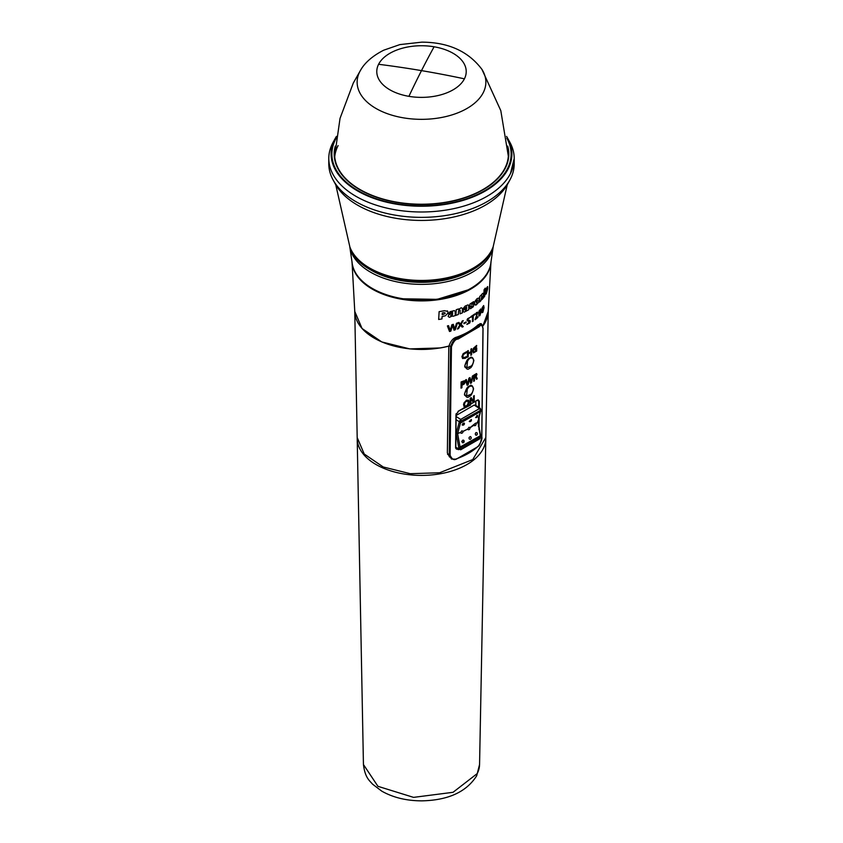 <?xml version="1.0" encoding="UTF-8"?>
<svg xmlns="http://www.w3.org/2000/svg" width="843" height="843" viewBox="0 0 843 843"><rect width="100%" height="100%" fill="white"/><g stroke="black" fill="none" stroke-linecap="round" stroke-linejoin="round"><path stroke-width="1.26" d="M485.8 437.949A64.31 37.124 180 0 1 485.8 438.687A64.31 37.124 180 0 1 483.208 448.729A64.31 37.124 180 0 1 412.712 475.052A64.31 37.124 180 0 1 357.2 438.687A64.31 37.124 180 0 1 357.2 437.949M374.977 289.897A68.641 39.632 0 0 0 402.174 298.78L437.117 299.349L468.013 289.897M352.111 262.637A69.537 40.148 0 0 0 401.921 298.58A69.537 40.148 0 0 0 490.889 262.637L493.155 247.094A72.045 41.592 0 0 0 493.229 246.662L493.155 247.094A72.045 41.592 0 0 1 401.215 282.69A72.045 41.592 0 0 1 349.845 247.094L349.845 247.094A72.045 41.592 0 0 1 349.771 246.662L352.111 262.637M333.143 180.044A92.709 53.53 0 0 0 421.5 217.357A92.709 53.53 0 0 0 509.857 180.044L507.644 184.059A90.391 52.192 0 0 1 421.5 220.434A90.391 52.192 0 0 1 335.356 184.059L333.143 180.044A92.709 53.53 0 0 1 328.791 163.827A92.709 53.53 0 0 0 336.694 185.449A92.709 53.53 0 0 0 421.5 217.357A92.709 53.53 0 0 0 506.306 185.449A92.709 53.53 0 0 0 510.458 178.895A92.709 53.53 0 0 0 514.209 163.827L514.209 158.463A92.709 53.53 180 0 1 510.458 173.532L514.209 158.463A92.709 53.53 180 0 0 509.857 142.246L507.644 138.231A90.391 52.192 180 0 1 508.234 168.737A90.391 52.192 180 0 1 396.052 204.122A90.391 52.192 180 0 1 334.766 139.358A90.391 52.192 180 0 1 335.356 138.231A90.391 52.192 180 0 1 336.431 136.397M333.796 141.108A92.709 53.53 0 0 0 332.542 143.394A92.709 53.53 0 0 0 328.791 158.463A92.709 53.53 0 0 0 408.318 211.445A92.709 53.53 0 0 0 510.458 173.532A92.709 53.53 180 0 1 408.318 211.445A92.709 53.53 180 0 1 328.791 158.463A92.709 53.53 180 0 1 332.542 143.394A92.709 53.53 180 0 1 333.143 142.246L335.356 138.231M506.822 138.22A89.621 51.739 180 0 1 507.497 168.611A89.621 51.739 180 0 1 396.263 203.7A89.621 51.739 180 0 1 335.503 139.485A89.621 51.739 180 0 1 336.178 138.22M335.282 146.113A87.303 50.401 0 0 0 334.197 154.048A87.303 50.401 0 0 0 409.087 203.943A87.303 50.401 0 0 0 505.273 168.242A87.303 50.401 0 0 0 508.803 154.048A87.303 50.401 0 0 0 507.718 146.113M506.569 136.397A90.391 52.192 180 0 1 507.644 138.231M335.061 148.768A86.913 50.18 0 0 0 334.587 154.048A86.913 50.18 0 0 0 409.14 203.721A86.913 50.18 0 0 0 504.904 168.178A86.913 50.18 0 0 0 508.413 154.048A86.913 50.18 0 0 0 507.939 148.768M509.857 180.044A92.709 53.53 0 0 0 510.458 178.895M338.096 145.597A86.913 50.18 0 0 0 334.724 156.882M467.675 360.098L466.78 367.864L471.479 365.925A5.606 3.235 120 0 0 472.375 358.159A5.606 3.235 120 0 0 467.675 360.098M467.401 388.328L466.506 396.094L471.205 394.155A5.606 3.235 120 0 0 472.101 386.389A5.606 3.235 120 0 0 467.401 388.328M448.813 346.073L447.348 452.87L449.604 457.085M354.745 310.962L357.19 437.549L364.229 454.029L383.238 466.98L410.246 473.692L439.603 472.765L472.775 459.551L485.81 437.549L488.255 310.951M482.807 326.209L488.245 311.394M354.755 311.394L362.058 328.507L381.795 341.942L409.824 348.907L440.288 347.948A66.755 38.536 0 0 0 448.887 346.115M351.974 261.478A69.537 40.148 0 0 0 352.1 263.237L354.745 310.993A66.755 38.536 0 0 0 402.712 347.885A66.755 38.536 0 0 0 449.003 346.02C450.699 340.888 453.323 337.906 456.874 337.074A66.829 38.578 0 0 0 478.192 324.766L481.227 323.638L482.091 324.987M352.1 263.237A69.537 40.148 0 0 0 401.921 299.276A69.537 40.148 0 0 0 490.9 263.237A69.537 40.148 0 0 0 491.026 261.478M482.797 326.167A66.755 38.536 0 0 0 488.255 310.993L490.9 263.237M482.891 311.594L483.587 308.369L483.039 306.694L482.544 311.773M482.86 312.31L484.061 307.663L483.661 305.545L482.207 307.663L481.88 312.268L482.86 312.31L482.112 312.679M479.941 314.903L480.752 311.741L480.078 310.003L479.53 315.05M479.92 315.63L481.3 311.088L480.805 308.917L479.119 310.888L478.771 315.482L479.92 315.63L479.035 315.914M477.665 312.131L476.2 318.127A67.451 38.947 180 0 0 477.918 316.683L477.907 317.4A67.429 38.926 0 0 1 475.052 319.729L477.275 313.564L476.443 313.29L477.275 313.564M477.939 312.964L476.548 312.511L475.378 314.544L476.443 313.29M467.844 319.792L468.645 320.287L467.844 319.792L468.118 318.991L470.204 317.337L467.602 318.728L467.011 320.245L469.551 321.826L466.853 324.439L469.73 322.985L470.341 321.32L469.224 320.277L470.099 320.519M468.645 320.287L469.224 320.277M468.582 321.225L469.551 321.826M467.011 320.245L468.16 321.246M452.164 326.757L452.565 325.25L454.019 330.182A67.429 38.926 0 0 0 455.273 329.771L457.475 322.943A67.682 39.073 180 0 1 456.495 323.291L454.704 329.097L453.323 324.323A67.682 39.073 180 0 1 451.869 324.755L450.204 330.445L448.56 325.661A67.682 39.073 180 0 1 447.391 325.946L449.509 331.489A67.429 38.926 0 0 0 450.857 331.12L452.164 326.757M452.744 313.859L452.059 315.345L450.605 315.451L452.744 313.859M452.744 312.395L448.75 314.85L448.139 316.483L449.467 317.326L452.617 315.819L452.881 316.315A68.157 39.347 180 0 0 455.283 315.567L455.115 311.267L454.335 310.593L449.972 311.731L448.613 313.828L452.364 312.163M455.115 311.267L454.335 310.593M448.139 316.483L449.467 317.326M466.769 308.327L466.2 309.887L465.03 310.161L466.769 308.327M468.065 304.892L465.188 306.041L463.502 308.074L463.439 308.77L466.78 306.863L463.545 309.771L463.039 311.467L464.103 312.152L466.843 310.761A68.157 39.347 180 0 0 468.782 309.729L468.687 305.472L468.065 304.892L468.687 305.472M463.039 311.467L464.103 312.152M477.37 299.897L476.306 301.488L476.622 303.259L477.528 299.992M474.588 304.175L476.158 304.976L478.287 302.732L479.224 299.286L478.729 298.064L477.117 298.591L475.326 300.782L474.567 303.027L475.326 305.103M442.206 314.66L442.312 312.964A68.589 39.6 0 0 0 444.177 312.605L445.146 313.417L443.46 314.428A68.452 39.526 180 0 1 442.206 314.66M445.178 313.101L444.177 312.605M447.928 311.467L444.451 310.688A68.747 39.684 180 0 1 439.129 311.636L438.655 319.476A68.157 39.347 180 0 0 441.964 318.917L442.101 316.504A68.315 39.442 0 0 0 444.029 316.125L445.431 315.725L448.139 312.879L447.275 310.835M473.987 301.973L474.051 302.584A68.431 39.516 180 0 1 472.407 303.68L471.363 304.397L474.082 304.165L473.218 306.82L470.457 308.738L469.224 307.642A68.283 39.421 0 0 0 471.047 306.567L471.427 307.052L472.343 305.956L469.456 306.083L470.004 303.986L473.682 301.636M470.183 306.504L469.456 306.083M462.449 308.443L461.216 307.769L462.449 308.443L462.354 312.879A68.157 39.347 180 0 1 460.036 313.849L460.162 310.287M461.216 307.769L458.476 309.507L458.466 308.938A68.557 39.579 0 0 1 456.221 309.729L455.915 315.356A68.157 39.347 180 0 0 458.307 314.502L458.634 310.825L459.804 310.034M482.07 296.062L481.911 299.602A68.157 39.347 180 0 0 483.229 298.064L483.397 293.67L482.733 293.311L481.121 295.145A68.557 39.579 0 0 1 479.772 296.451L479.477 302.079A68.157 39.347 180 0 0 480.91 300.677L481.869 295.904M483.397 293.67L482.733 293.311M487.022 289.107L487.022 289.107A68.399 39.484 0 0 0 487.77 287.558L487.612 286.578L486.453 288.201L485.199 293.28L485.663 294.281L486.295 293.733L487.739 288.643A68.315 39.442 180 0 1 486.959 290.287L486.337 292.11M486.211 291.815L486.906 288.78M472.417 321.594L472.575 316.22A67.64 39.052 0 0 1 470.931 317.263L470.963 316.515A67.682 39.073 180 0 0 474.809 313.912L474.788 314.66A67.64 39.052 0 0 1 473.281 315.735L473.123 321.12A67.429 38.926 0 0 1 472.417 321.594M466.137 321.931A67.556 38.999 180 0 1 463.935 322.995L463.913 323.68A67.524 38.989 0 0 0 466.116 322.616L466.137 321.931M458.508 328.612L460.404 325.272L462.185 327.116A67.429 38.926 0 0 0 463.281 326.631L461.079 324.407L463.239 320.603A67.682 39.073 180 0 1 462.227 321.046L460.51 324.06L458.887 322.416A67.682 39.073 180 0 1 457.76 322.837L459.867 324.903L457.38 329.033A67.429 38.926 0 0 0 458.508 328.612M484.767 296.019L485.083 290.413A68.557 39.579 0 0 1 483.956 291.931L483.65 297.537A68.157 39.347 180 0 0 484.767 296.019M483.998 291.162A68.62 39.621 0 0 0 485.125 289.655L485.22 288.169A68.747 39.684 180 0 1 484.093 289.686L483.998 291.162M470.542 358.022L469.488 358.465C464.662 364.482 463.534 367.506 466.126 367.559L466.601 367.759M475.831 401.531L475.842 405.451M469.656 358.127C467.949 358.317 466.369 360.804 464.883 365.588C466.232 369.223 467.77 370.13 469.509 368.296C471.205 368.117 472.649 365.514 473.861 360.477C472.754 357.105 471.353 356.326 469.656 358.127L469.108 358.433L469.656 358.127M477.275 400.351L478.729 401.11L478.287 399.867L477.465 400.193L458.782 411.057L456.137 414.45L455.8 447.865L456.358 449.066L458.866 449.509M479.235 407.685L479.319 401.057L477.538 400.035L458.034 411.321M456.126 413.692L455.61 448.054L458.423 449.677M455.715 448.002L456.348 449.056M456.463 458.824C465.378 455.599 472.617 451.416 478.171 446.263C479.53 445.968 480.721 442.86 481.753 436.937L482.976 328.443C482.059 324.924 480.879 324.313 479.446 326.62L457.96 339.118C455.673 338.97 453.502 341.52 451.448 346.768L450.099 455.294C452.09 459.435 454.208 460.605 456.463 458.824L456.074 459.077M469.351 386.242C467.675 386.294 466.084 388.844 464.577 393.892C466.021 397.369 467.57 398.202 469.203 396.41C470.815 396.294 472.259 393.755 473.555 388.802C472.417 385.167 471.016 384.313 469.351 386.242L468.803 386.547M458.855 410.889L455.958 414.64L455.61 448.054M457.96 339.118L457.559 338.106C454.978 338.138 452.649 340.994 450.584 346.684L449.245 455.209L451.469 459.045L456.316 459.161L478.034 446.59C481.121 442.143 482.386 438.866 481.827 436.748L483.06 328.243L481.859 324.808L478.813 325.756L479.446 326.62M478.171 446.263L477.528 446.664M474.251 395.62L474.166 401.805L473.271 402.427L470.879 398.56L470.868 403.987L470.12 404.44L470.204 398.265L471.226 397.643L473.566 401.468L473.566 396.105L474.251 395.62M465.083 406.02L464.461 404.377L465.104 402.164L467.633 400.825M467.57 400.783L468.244 402.469L467.802 404.355L466.348 405.947L465.199 406.073M463.977 406.452L466.358 406.632L468.392 404.629L469.077 402.006L468.613 400.246L466.474 400.214L463.945 402.943L463.545 404.809L464.388 406.842M474.483 375.441L474.461 377.348L476.284 375.03L475.958 374.524L474.483 375.441M476.527 377.042L477.254 378.686L476.516 379.287L475.536 377.411L474.451 378.107L474.419 380.857L473.724 381.342L473.808 375.167L476.548 373.544L476.948 374.44L475.958 376.642L476.527 377.042L475.958 376.642M476.948 374.44L476.548 373.544M473.134 375.62L471.532 382.785L470.584 383.375L469.425 378.623L468.171 384.745L467.138 385.293L465.452 380.014L466.358 379.561L467.665 384.166L468.887 378.222L470.004 377.59L471.1 382.206L472.396 376.104L473.134 375.62M464.282 382.406L461.964 384.534L461.996 382.343L463.692 381.742L464.282 382.406L463.692 381.742M461.911 387.769L461.953 385.293L464.324 383.934L465.188 381.974L464.135 380.815L461.11 381.963L461.026 388.138L461.911 387.769M464.767 380.92L464.135 380.815M476.653 345.44L476.601 346.325L473.935 348.602L473.429 350.562L474.188 351.995L475.357 351.584L476.042 349.171L475.031 349.919L475.041 349.16L476.706 347.906L476.664 351.057L473.397 352.89L472.66 351.046L473.46 348.264L476.653 345.44M463.492 357.664L462.86 356.252L463.387 354.503L466.39 352.648L466.474 351.773L463.186 353.639L461.911 356.673L462.765 358.591M463.629 357.727L466.4 356.694L466.453 357.527L465.136 358.38L462.491 358.38M471.669 348.644L471.585 354.829L470.837 355.282L470.868 352.448L468.244 353.944L468.202 356.779L467.401 357.2L467.486 351.025L468.286 350.604L468.255 353.185L470.879 351.689L470.921 349.107L471.669 348.644M456.126 415.483L474.166 405.072L480.721 409.287L480.858 410.141L477.928 422.027L475.884 423.744M475.526 405.862L474.166 405.072M479.498 408.592L480.858 410.141L461.332 420.878L460.731 419.382L479.498 408.592L480.415 409.909M477.791 421.194L480.499 436.548L480.036 438.286L460.331 449.667L458.834 448.813L460.331 449.667L458.834 448.813L460.278 448.908L460.289 448.17L457.601 433.576L460.615 432.417L461.869 430.826L462.912 431.437L467.823 428.982L469.014 427.243L469.857 427.749M456.084 419.73L459.214 421.658L460.731 419.382L456.116 416.537M480.647 410.183L478.118 421.532L480.689 436.179L479.825 438.781L460.721 449.772L455.8 447.981M479.119 438.866L480.036 438.286L479.119 438.866M460.931 449.266L460.331 449.667L460.931 449.266L460.278 448.908M455.8 447.296L458.834 448.813L458.782 447.759L480.341 435.747M458.782 447.759L456.168 433.481L459.14 422.554L460.499 423.017L480.847 410.783L480.721 409.93M459.14 422.554L459.214 421.658L460.657 421.753L461.332 420.878M462.828 431.079L462.912 431.437A1.549 1.212 154.5 0 1 462.912 431.511L467.823 429.034L468.118 429.667M469.867 427.812L475.673 423.102M475.884 423.639L477.928 421.89L477.791 421.047M462.133 424.956L462.807 423.597L464.314 423.112M469.256 421.468L471.321 419.498A1.549 1.549 0 0 1 469.33 421.521M475.863 417.464L477.328 415.272M474.915 425.61L474.145 425.051L469.867 427.865M475.758 423.165A1.549 1.549 0 0 1 474.609 425.704L474.388 425.641M468.75 429.656L468.413 429.74A1.549 1.549 0 0 0 469.762 427.38M461.627 433.207L460.605 432.522L456.168 433.618M462.849 431.11A1.549 1.549 0 0 1 461.205 433.239L460.931 433.144M464.008 441.932L462.428 442.796L461.806 441.31L463.387 440.109L464.114 441.479M463.903 440.489A1.549 1.549 0 0 1 463.397 442.701A1.549 0.896 -120 0 1 463.355 442.723L463.218 442.786A1.549 1.549 0 0 0 463.397 442.701A1.549 0.896 -120 0 0 463.65 441.521A1.549 0.896 -120 0 0 462.723 440.162M470.015 439.329L469.098 438.76L469.098 437.433L470.331 436.526L471.047 437.359M476.78 434.914L475.663 435.083L475.262 433.924L475.863 432.607L476.896 432.807M480.362 435.694L480.499 436.548L460.289 448.17L458.845 448.076M462.933 424.893A1.549 0.896 -120 0 0 463.65 424.935A1.549 0.896 -120 0 0 463.629 423.123M476.074 417.338A1.549 0.896 -120 0 0 476.79 417.38A1.549 0.896 -120 0 0 476.78 415.567M479.562 764.527L476.695 775.75C466.495 791.904 448.234 800.27 421.921 800.85C406.589 800.829 393.228 797.604 381.816 791.177L372.543 784.159C369.603 780.65 365.061 777.878 363.438 764.527L377.938 786.319L413.565 797.373L453.039 792.304L477.212 773.6A58.062 33.52 0 0 0 479.562 764.527L485.8 438.687M467.011 108.452A64.374 37.166 0 0 0 483.26 92.635A64.374 37.166 0 0 0 481.933 69.379C468.36 51.328 448.328 42.245 421.816 42.15L399.856 44.605L383.765 50.18C369.065 57.598 363.101 65.891 361.067 69.379A64.374 37.166 0 0 0 359.74 71.708A64.374 37.166 0 0 0 388.665 114.142A64.374 37.166 0 0 0 467.011 108.452M408.908 96.334A44.721 25.817 0 0 0 464.409 78.831A870.145 681.734 -153.1 0 0 421.5 70.622A870.145 200.023 -80.4 0 0 408.908 96.334A44.721 25.817 0 0 1 378.591 64.289A44.721 25.817 180 0 1 434.092 46.786A44.721 25.817 180 0 1 464.409 78.831M378.591 64.289A870.145 681.734 26.9 0 1 421.5 70.622A870.145 200.023 99.6 0 1 434.092 46.786M473.271 268.074A73.215 42.276 0 0 0 491.754 250.076A73.215 42.276 0 0 0 493.123 246.957L491.585 250.466C472.934 293.079 363.207 290.898 349.877 246.957A73.215 42.276 0 0 0 400.699 278.706A73.215 42.276 0 0 0 473.271 268.074M359.624 261.277A70.707 40.822 0 0 0 401.595 280.687A70.707 40.822 0 0 0 483.376 261.277M469.509 368.296L468.971 367.337M478.424 426.6L478.539 417.18M478.655 407.295L478.729 401.11L479.319 401.057M470.573 405.072L458.855 410.941M478.972 429.772L479.151 414.745M451.448 346.768L449.024 345.788M450.099 455.294L447.538 454.356M456.221 337.337L457.559 338.106L478.813 325.756L477.823 325.103M469.203 396.41L468.666 395.451M456.168 433.481L457.601 433.576L460.499 423.017L480.647 411.437M459.203 422.301L460.647 422.396L460.657 421.753M363.438 764.527L357.2 438.687M334.66 156.197L340.035 118.378L353.301 83.014L361.067 69.379M508.34 156.197L500.805 110.644L481.933 69.379M349.877 246.957L335.746 184.743M493.123 246.957L507.254 184.743M328.791 163.827L328.791 158.463L328.791 163.827M514.209 163.827L514.209 158.463M465.779 367.285L466.78 367.864M469.193 386.589C464.356 392.553 463.239 395.588 465.821 395.683M480.004 323.586L481.859 324.808M475.157 404.998L480.415 408.465L480.784 411.279M462.164 424.977A1.549 1.549 0 0 0 464.377 423.218M475.6 417.527A1.549 1.549 0 0 0 477.391 415.336M470.268 439.266A1.549 1.549 0 0 0 470.721 436.737M476.432 435.209A1.549 1.549 0 0 0 476.664 432.543"/></g></svg>
